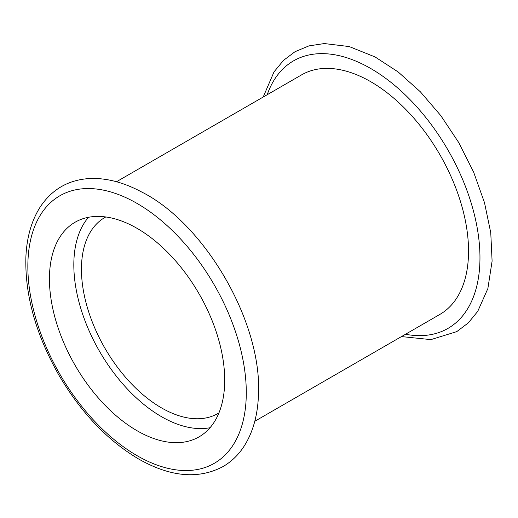 <?xml version="1.0" encoding="UTF-8"?>
<svg xmlns="http://www.w3.org/2000/svg" width="518" height="518" viewBox="0 0 518 518"><rect width="100%" height="100%" fill="white"/><g stroke="black" fill="none" stroke-linecap="round" stroke-linejoin="round"><path stroke-width="0.78" d="M137.069 430.736A123.925 71.549 -120 0 0 199.035 436.875A123.925 71.549 -120 0 0 199.035 293.771A123.925 71.549 -120 0 0 75.104 222.222A123.925 71.549 -120 0 0 56.106 321.529A123.925 71.549 -120 0 0 137.069 430.736M105.789 216.964A113.151 65.326 -120 0 0 104.876 217.476A113.151 65.326 -120 0 0 87.536 308.145A113.151 65.326 -120 0 0 161.454 407.86A113.151 65.326 -120 0 0 218.026 413.461A113.151 65.326 -120 0 0 218.926 412.924M88.507 217.282A123.925 71.549 -120 0 0 84.207 318.648A123.925 71.549 -120 0 0 161.454 416.653A123.925 71.549 -120 0 0 210.01 427.732M254.785 421.276L439.899 314.4A138.3 79.843 -120 0 0 439.899 154.707A138.3 79.843 -120 0 0 301.599 74.864L116.492 181.74M137.069 455.665A154.461 89.18 -120 0 0 231.656 321.095A154.461 89.18 -120 0 0 42.482 211.881A154.461 89.18 -120 0 0 137.069 455.665M405.503 334.259A154.461 89.18 -120 0 0 447.979 150.045A154.461 89.18 -120 0 0 267.204 94.723M138.559 458.954C107.297 440.345 80.633 412.218 58.56 374.566C35.658 333.974 24.773 294.697 25.9 256.74C26.813 237.004 31.63 220.351 40.352 206.773C52.318 188.934 69.075 179.5 90.631 178.477C106.87 178.011 123.789 182.472 141.375 191.848C204.027 222.947 262.879 322.28 258.417 396.011C257.563 415.87 252.771 432.634 244.043 446.302C238.461 454.888 231.475 461.635 223.083 466.537C198.524 479.577 170.344 477.046 138.559 458.954M263.196 97.041L274.035 71.86L283.476 60.399L295.02 51.703L308.942 45.888L324.307 43.557L349.177 46.555L375.058 56.935L398.187 71.983L420.383 91.816L440.818 115.637L458.683 142.482L473.666 172.196L484.511 202.719L490.76 232.763L492.1 261.098L487.865 288.565L477.725 311.383L468.298 322.889L456.766 331.624L430.885 339.62L401.489 336.577"/></g></svg>
